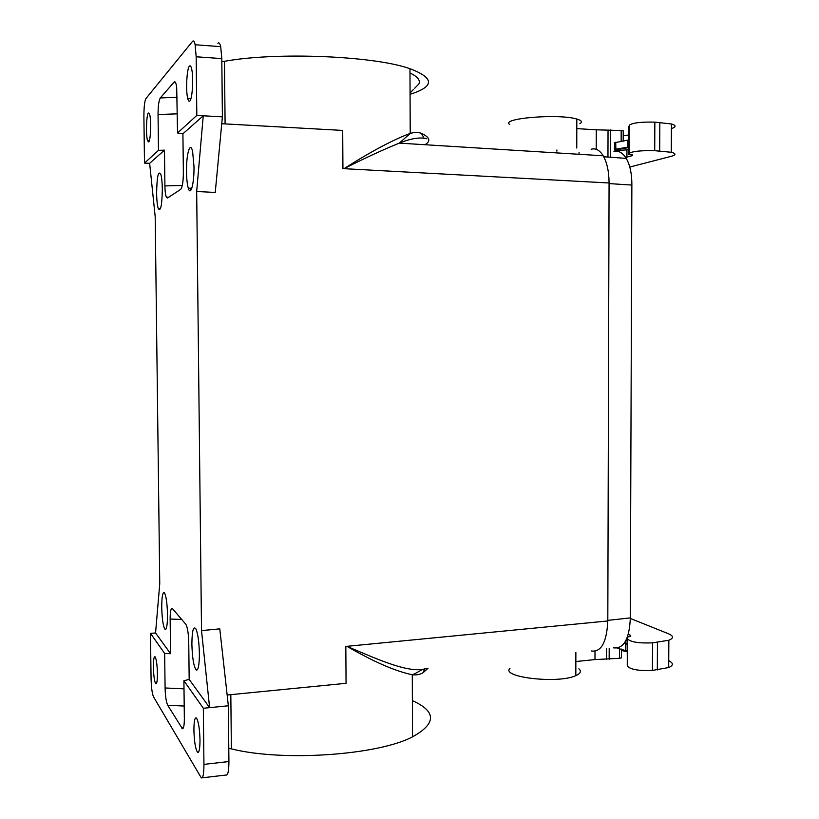<?xml version="1.0" encoding="UTF-8"?>
<svg xmlns="http://www.w3.org/2000/svg" width="819" height="819" viewBox="0 0 819 819"><rect width="100%" height="100%" fill="white"/><g stroke="black" fill="none" stroke-linecap="round" stroke-linejoin="round"><path stroke-width="1.23" d="M221.744 123.72L342.7 130.426L342.926 168.612L342.926 167.967L344.031 168.673C371.099 151.454 393.161 139.701 410.217 133.425L410.217 133.425C414.68 132.166 418.407 132.146 421.406 133.354C429.883 137.326 431.07 141.114 424.948 144.728M225.092 123.904L224.467 61.302C276.924 51.72 374.733 55.989 409.971 68.714C434.592 78.02 434.623 86.548 410.073 94.308M342.926 168.612L344.031 168.673C364.793 158.139 383.22 149.631 399.314 143.13L399.314 143.13C410.81 138.442 419.942 136.978 426.709 138.739M591.144 149.232C595.679 147.983 599.692 150.164 603.183 155.784C607.022 162.51 608.988 171.58 609.07 182.985L607.811 620.966C606.725 642.393 601.197 652.395 591.205 650.972M189.414 66.134C190.274 65.244 191.022 66.206 191.677 69.042C193.693 77.252 192.383 99.222 189.813 101.024C189.005 101.74 188.298 100.829 187.684 98.28C185.647 90.448 186.804 68.499 189.414 66.134M148.362 112.991L149.601 114.25C151.382 119.687 150.706 140.714 148.73 141.943L147.563 140.745C145.782 135.534 146.366 114.65 148.362 112.991M144.492 163.094L143.898 116.779C143.909 107.258 144.574 101.208 145.895 98.608L192.526 41.38C193.53 40.264 194.4 41.38 195.137 44.748L196.171 56.777L196.816 115.428L177.539 132.985L176.689 87.438C176.075 82.842 175.205 81.071 174.089 82.115L160.299 97.942C158.835 100.491 158.077 106.02 158.047 114.527L158.487 150.338L144.492 163.094L149.642 163.309L164.476 150.153L158.487 150.338M217.854 43.284C218.949 42.168 219.901 43.294 220.7 46.642L221.806 58.599L222.389 116.851L215.243 192.455L196.673 191.482L203.245 115.786L196.816 115.428M164.476 150.153L164.906 185.913C165.008 191.308 165.51 195.065 166.4 197.205L167.578 197.993L180.651 189.384C182.381 187.367 183.282 181.767 183.364 172.604L182.913 133.804L203.245 115.786L222.389 116.851M414.619 88.288L418.847 84.05C420.618 80.354 417.659 76.669 409.991 72.983M224.467 61.302L221.836 61.62M150.491 633.363L151.054 678.081C151.3 687.305 152.109 693.529 153.481 696.764L201.331 777.917C203.04 778.398 203.911 773.883 203.941 764.383L203.327 708.261L183.906 680.743L184.347 718.273C184.336 725.091 183.702 728.582 182.422 728.746L167.711 705.261C166.206 701.996 165.325 696.242 165.09 687.98L164.66 653.46L150.491 633.363L155.559 632.964L159.756 583.691L155.2 216.687L149.642 163.309M421.406 133.354L423.945 138.063M613.503 647.839C623.638 648.965 629.238 639.301 630.292 618.836L631.869 184.111C631.807 173.413 629.924 164.844 626.228 158.395C622.737 152.754 618.642 150.42 613.943 151.392M193.908 730.364C193.949 721.273 194.789 717.157 196.458 718.017C198.454 721.252 199.631 728.531 200 739.864C199.959 748.75 199.15 752.896 197.553 752.292C195.495 749.19 194.277 741.881 193.908 730.364M182.913 133.804L177.539 132.985M190.888 188.165L190.786 190.346M623.218 131.531L623.218 130.815L621.181 130.538L596.273 129.811L596.222 149.324M193.99 166.503C194.287 183.364 190.673 196.714 188.309 188.257C187.234 184.592 186.64 179.126 186.517 171.847C186.169 154.228 190.233 140.223 192.629 151.648L193.99 166.503M162.316 189.148C162.029 205.313 160.698 211.814 158.323 208.661C157.309 205.641 156.746 200.491 156.613 193.233C156.951 176.146 158.374 169.932 160.893 174.59C161.742 177.836 162.213 182.688 162.316 189.148M183.906 680.743L189.169 679.391L209.613 707.636L201.515 630.599L219.779 628.859L228.358 705.783L228.921 761.547C228.87 770.986 227.907 775.48 226.034 775.03L202.201 777.815M203.327 708.261L228.358 705.783M157.422 673.413C157.412 680.876 156.838 684.305 155.712 683.701C154.412 681.295 153.644 675.777 153.399 667.137C153.399 659.838 153.952 656.388 155.057 656.787C156.368 658.988 157.156 664.537 157.422 673.413M230.825 694.655L231.367 748.863C282.831 761.916 378.173 755.108 412.52 736.854C436.537 723.515 436.486 711.445 412.387 700.644M231.367 748.863L228.788 748.433M189.169 679.391L188.739 641.912C188.483 633.445 187.541 627.6 185.893 624.365L172.502 608.66C170.976 607.688 170.188 611.148 170.147 619.051L170.557 653.695L164.66 653.46M199.396 653.531C199.078 641.646 197.881 633.384 195.802 628.726C193.304 625.921 192.004 631.121 191.881 644.338C192.291 657.903 193.714 666.451 196.15 669.983C198.249 670.7 199.324 665.212 199.396 653.531M167.496 614.506C167.219 603.869 166.257 596.723 164.609 593.069C162.746 591.257 161.793 596.048 161.732 607.452C162.07 619.133 163.155 626.433 164.998 629.35C166.636 629.883 167.465 624.928 167.496 614.506M155.559 632.964L170.557 653.695M201.515 630.599L196.673 191.482M227.16 695.014L346.058 683.312L345.833 646.426L345.843 647.061L346.918 646.324C373.73 661.813 395.516 671.293 412.285 674.743C416.676 675.245 420.331 674.518 423.259 672.573L428.081 668.202M345.833 646.426L346.918 646.324C380.251 660.493 410.442 674.16 426.832 668.335C420.055 669.829 420.208 671.314 412.837 674.569L412.285 674.743L412.52 736.854M423.259 672.573L424.477 669.133M410.063 93.049L413.431 89.476M629.78 167.045L670.638 156.48C676.156 154.965 676.361 153.562 671.263 152.273L654.719 150.686C640.867 150.409 632.36 151.31 629.197 153.368L629.053 154.566L632.473 154.934L632.432 155.61L626.914 157.125L626.934 149.846L628.808 149.324M625.603 157.391L626.914 157.125M576.801 128.614L596.273 129.811M628.859 134.961L623.208 135.811M629.074 153.931L628.89 126.464M629.166 125.86L629.299 125.215C632.473 122.84 640.98 121.816 654.842 122.133L654.719 150.686M671.375 128.634C676.31 126.945 676.32 125.399 671.396 123.976L654.842 122.133M579.883 123.659C582.688 122 581.674 120.454 576.811 119.042C558.814 113.442 499.733 118.376 509.725 124.427M621.467 656.807L621.467 657.872L619.451 658.292L594.983 659.582L575.849 661.527M627.436 637.008L630.722 636.435L630.681 635.38L628.296 634.367M627.477 638.892L627.385 666.093C630.476 669.563 638.83 671.007 652.436 670.413L652.559 642.854C638.933 643.396 630.579 642.076 627.477 638.892L627.221 637.591M652.559 642.854L668.847 640.223C673.883 638.175 673.699 635.994 668.284 633.681L630.292 618.427M578.859 668.795C581.613 671.232 580.599 673.515 575.829 675.634C558.149 684.049 500.194 677.272 509.981 668.273M652.436 670.413L668.703 667.557C673.556 665.417 673.566 663.134 668.744 660.687M627.385 666.093L627.088 637.94M627.037 651.699L621.488 650.491M617.055 648.095L627.037 651.044M625.951 640.417L627.078 640.908M616.707 151.187L616.707 150.542L626.934 149.846M614.475 149.437L614.496 142.762L628.838 139.895M344.031 168.673L609.07 182.985M196.171 56.777L221.806 58.599M174.089 82.115L175.43 82.371M160.299 97.942L177.119 97.307M158.047 114.527L177.313 113.841M164.906 185.913L182.299 185.473M608.036 129.914L607.964 157.053M610.708 129.934L610.626 157.248M203.941 764.383L228.921 761.547M170.147 619.051L181.736 619.461M165.09 687.98L183.999 688.84M181.664 728.03L183.507 727.497M167.711 705.261L184.203 706.039M630.302 617.905L607.811 620.362M631.869 185.074L609.07 183.579M346.918 646.324L607.811 620.966M579.053 154.289L579.053 152.426M629.197 153.368L629.299 125.215M659.817 122.44L659.694 150.952M609.162 659.285L609.203 648.351M606.541 659.346L606.572 648.658M619.451 658.292L619.481 648.576M625.562 650.675L625.583 643.816L627.057 644.174M627.067 643.56L624.651 642.628M626.054 643.294L625.583 643.816L624.262 643.181M630.681 636.445L630.681 635.38M657.319 669.922L657.452 642.393M627.364 638.021L627.262 665.141M594.983 659.582L595.004 651.3M628.89 126.331L628.787 154.341M632.432 154.924L632.432 155.61M621.181 130.538L621.14 141.564M628.808 147.594L627.313 147.246L628.808 147M614.772 150.02L615.693 149.242L627.313 147.246L627.334 140.151M627.774 147.768L615.888 149.805L615.714 142.219M615.673 150.317L620.485 150.573M615.745 150.327C614.332 150.184 614.373 150.01 615.888 149.805M603.183 155.784L399.314 143.13L410.217 133.425L409.971 68.714M195.137 44.748L220.7 46.642M166.4 197.205L168.878 197.144M191.851 188.135L188.309 188.257M160.493 208.569L158.323 208.661M197.379 669.778L196.15 669.983M603.726 156.746L626.228 158.395M671.396 123.976L671.263 152.273M576.811 119.042L576.76 148.034M621.467 657.872L621.498 649.088M668.703 667.557L668.847 640.223M575.829 675.634L575.87 652.589M623.218 130.815L623.187 141.226M147.563 140.745L149.293 140.827M187.684 98.28L190.97 98.485M165.878 629.207L164.998 629.35M556.9 151.157L556.91 149.969M155.712 683.701L156.368 683.66M197.553 752.292L198.454 752.19"/></g></svg>
